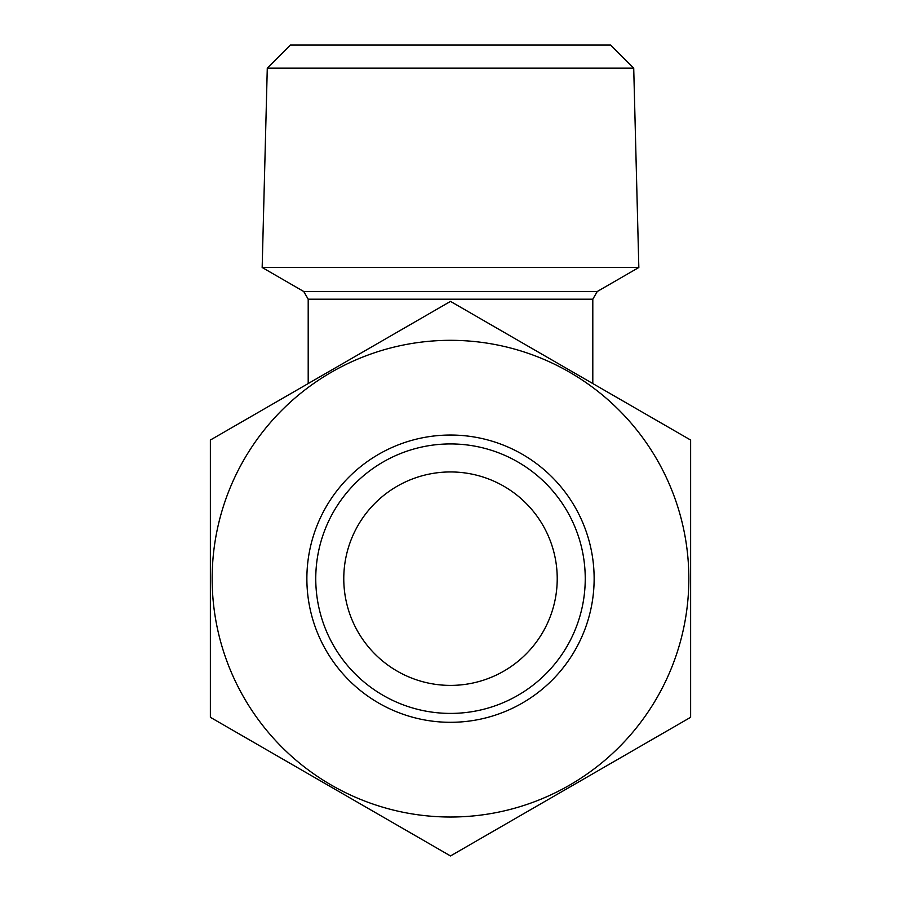 <?xml version="1.0" encoding="UTF-8"?>
<svg xmlns="http://www.w3.org/2000/svg" width="901" height="901" viewBox="0 0 901 901"><rect width="100%" height="100%" fill="white"/><g stroke="black" fill="none" stroke-linecap="round" stroke-linejoin="round"><path stroke-width="1.35" d="M690.628 715.912L690.628 648.134M210.372 648.112L210.372 717.309L450.5 855.95L690.628 717.309L690.628 509.234M210.372 509.2L210.372 717.309M690.628 578.667L690.628 440.037L450.5 301.396L210.372 440.037L210.372 578.667M688.848 578.667A238.348 238.348 0 0 0 331.32 372.259A238.348 238.348 0 0 0 331.32 785.086A238.348 238.348 0 0 0 688.848 578.667M592.802 383.544L592.802 299.211L597.25 291.507L638.832 267.496L262.168 267.496L303.75 291.507L597.25 291.507M557.223 578.667A106.723 106.723 0 0 1 397.138 671.099A106.723 106.723 0 0 1 397.138 486.247A106.723 106.723 0 0 1 557.223 578.667M585.245 578.667A134.745 134.745 0 0 1 450.5 713.412A134.745 134.745 0 0 1 315.755 578.667A134.745 134.745 0 0 1 450.5 443.934A134.745 134.745 0 0 1 585.245 578.667M306.869 578.667A143.631 143.631 0 0 1 522.321 454.284A143.631 143.631 0 0 1 522.321 703.062A143.631 143.631 0 0 1 306.869 578.667M633.718 68.172L610.596 45.05L290.404 45.05L267.282 68.172L633.718 68.172L638.832 267.496M592.802 299.211L308.198 299.211L308.198 383.556M267.282 68.172L262.168 267.496M303.75 291.507L308.198 299.211"/></g></svg>
